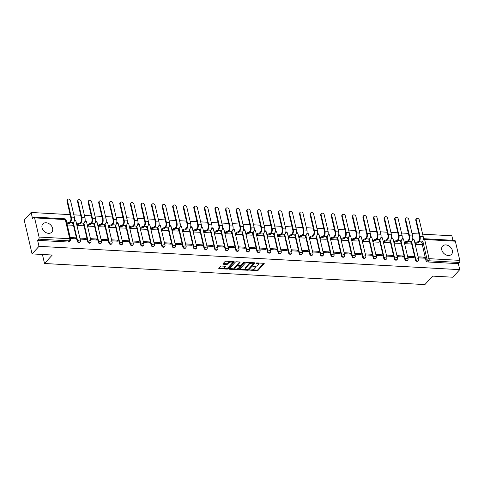 <?xml version="1.0" encoding="UTF-8"?>
<svg xmlns="http://www.w3.org/2000/svg" width="484" height="484" viewBox="0 0 484 484"><rect width="100%" height="100%" fill="white"/><g stroke="black" fill="none" stroke-linecap="round" stroke-linejoin="round"><path stroke-width="0.73" d="M249.702 270.09L256.998 270.768A0.762 0.339 166.9 0 0 258.002 270.435L264.143 263.713A0.762 0.339 166.9 0 0 264.222 263.502A0.762 0.339 166.9 0 0 263.816 263.302L256.75 262.915L255.994 263.296L257.185 263.484A2.444 1.095 166.9 0 1 258.474 264.125A2.444 1.095 166.9 0 1 258.226 264.796L257.712 265.359A2.444 1.095 166.9 0 1 254.493 266.436L252.872 266.617L254.015 266.956A2.444 1.095 166.9 0 1 255.304 267.598A2.444 1.095 166.9 0 1 255.05 268.269L254.542 268.832A2.444 1.095 166.9 0 1 251.323 269.909L249.702 270.09M448.299 255.485A6.062 4.544 42.4 0 0 451.548 254.294A6.062 4.544 42.4 0 0 451.548 248.558A6.062 4.544 42.4 0 0 445.837 244.922A6.062 4.544 42.4 0 0 442.594 246.108A6.062 4.544 42.4 0 0 442.588 251.843A6.062 4.544 42.4 0 0 448.299 255.485M48.557 233.33A6.062 4.544 42.4 0 0 51.806 232.138A6.062 4.544 42.4 0 0 51.806 226.409A6.062 4.544 42.4 0 0 46.101 222.767A6.062 4.544 42.4 0 0 42.852 223.959A6.062 4.544 42.4 0 0 42.846 229.688A6.062 4.544 42.4 0 0 48.557 233.33M221.593 266.043A0.762 0.339 166.9 0 0 220.589 266.382L218.865 268.263A0.762 0.339 166.9 0 0 218.786 268.475A0.762 0.339 166.9 0 0 219.185 268.674L227.032 269.11A0.762 0.339 166.9 0 0 228.043 268.771L234.183 262.056A0.762 0.339 166.9 0 0 234.256 261.844A0.762 0.339 166.9 0 0 233.857 261.644L226.01 261.209A0.762 0.339 166.9 0 0 225.006 261.548L222.924 263.822A0.762 0.339 166.9 0 0 222.846 264.034A0.762 0.339 166.9 0 0 223.245 264.234L226.603 264.421A0.762 0.339 166.9 0 0 227.613 264.082L228.642 262.951A2.039 0.914 166.9 0 1 230.789 262.068A2.039 0.914 166.9 0 1 232.411 262.588A2.039 0.914 166.9 0 1 232.199 263.151L228.158 267.573A2.039 0.914 166.9 0 1 226.01 268.463A2.039 0.914 166.9 0 1 224.388 267.936A2.039 0.914 166.9 0 1 224.6 267.374L225.272 266.642A0.762 0.339 166.9 0 0 225.35 266.43A0.762 0.339 166.9 0 0 224.951 266.23L221.593 266.043M459.739 269.655L452.824 277.223L432.635 276.104L424.885 284.586L44.522 263.502L52.272 255.026L32.077 253.906L38.992 246.338L459.739 269.655L458.342 263.659L459.419 262.479L428.727 260.779A1.555 1.168 -137.6 0 1 427.057 259.351L422.798 241.044M239.544 269.413A0.762 0.339 166.9 0 0 239.465 269.618A0.762 0.339 166.9 0 0 239.87 269.824L247.717 270.253A0.762 0.339 166.9 0 0 248.722 269.921L254.862 263.199A0.762 0.339 166.9 0 0 254.941 262.987A0.762 0.339 166.9 0 0 254.542 262.788L246.689 262.352A0.762 0.339 166.9 0 0 245.684 262.691L239.544 269.413M237.378 269.685L229.531 269.249A0.762 0.339 166.9 0 1 229.126 269.05A0.762 0.339 166.9 0 1 229.204 268.838L235.345 262.116A0.762 0.339 166.9 0 1 236.349 261.784L239.707 261.965A0.762 0.339 166.9 0 1 240.112 262.171A0.762 0.339 166.9 0 1 240.034 262.376L237.541 265.105A0.762 0.339 166.9 0 0 237.463 265.311A0.762 0.339 166.9 0 0 237.868 265.516L240.094 265.637A0.762 0.339 166.9 0 0 241.099 265.299L243.694 262.461L244.626 262.516L238.382 269.346A0.762 0.339 166.9 0 1 237.378 269.685L237.221 269.007L236.67 268.977M32.077 253.906L24.2 220.045L31.115 212.476L70.15 214.642M452.909 240.306L451.856 235.793L422.629 234.171M418.938 233.972L412.059 233.591M408.369 233.385L401.49 233.004M397.8 232.798L390.921 232.417M387.23 232.211L380.351 231.83M376.661 231.624L369.782 231.243M366.092 231.043L359.213 230.662M355.522 230.457L348.643 230.075M344.953 229.87L338.074 229.489M334.384 229.283L327.505 228.902M323.814 228.696L316.935 228.315M313.245 228.115L306.366 227.728M302.675 227.528L295.797 227.147M292.106 226.942L285.227 226.56M281.537 226.355L274.658 225.974M270.967 225.768L264.089 225.387M260.398 225.181L253.519 224.8M249.829 224.6L242.95 224.219M239.259 224.013L232.381 223.632M228.69 223.427L221.811 223.045M218.121 222.84L211.242 222.458M207.551 222.253L200.672 221.872M196.982 221.672L190.103 221.291M186.413 221.085L179.534 220.704M175.843 220.498L168.964 220.117M165.274 219.911L158.395 219.53M154.705 219.325L147.826 218.943M144.135 218.738L137.256 218.357M133.566 218.157L126.687 217.776M122.996 217.57L116.118 217.189M112.427 216.983L105.548 216.602M101.858 216.396L94.979 216.015M91.288 215.81L84.41 215.428M80.719 215.229L73.84 214.848M38.992 246.338L37.601 240.342L38.678 239.163A1.555 0.762 -86.8 0 0 39.059 237.051L34.594 217.885A1.555 0.762 -86.8 0 0 33.989 217.092A1.555 0.762 -86.8 0 0 33.584 217.292L32.507 218.472L31.115 212.476M458.342 263.659L427.65 261.959A1.555 1.168 -137.6 0 1 425.981 260.531L422.084 243.779M455.341 241.201L424.649 239.501A1.555 0.762 -86.8 0 0 424.038 238.709L454.73 240.409A1.555 0.762 93.2 0 1 455.341 241.201L459.8 260.368A1.555 0.762 93.2 0 1 459.419 262.479M415.187 243.289L415.314 244.299L421.389 244.535M424.329 257.161L418.23 256.822L418.466 257.839L424.565 258.178L424.329 257.161L423.458 258.117M413.759 256.574L407.661 256.242L407.897 257.252L413.995 257.591L413.759 256.574L412.888 257.53M404.618 242.702L404.745 243.712L410.819 243.948M403.19 255.994L397.092 255.655L397.328 256.671L403.426 257.004L403.19 255.994L402.319 256.943M394.049 242.115L394.176 243.125L400.25 243.367M392.621 255.407L386.522 255.068L386.758 256.084L392.857 256.423L392.621 255.407L391.75 256.357M383.479 241.528L383.606 242.538L389.68 242.78M382.051 254.82L375.953 254.481L376.189 255.498L382.287 255.836L382.051 254.82L381.18 255.776M372.91 240.941L373.037 241.952L379.111 242.194M371.482 254.233L365.384 253.894L365.62 254.911L371.718 255.249L371.482 254.233L370.611 255.189M362.341 240.36L362.468 241.371L368.542 241.607M360.913 253.646L354.814 253.307L355.05 254.324L361.149 254.663L360.913 253.646L360.042 254.602M351.771 239.774L351.898 240.784L357.972 241.02M350.343 253.059L344.245 252.727L344.481 253.743L350.579 254.076L350.343 253.059L349.472 254.015M341.202 239.187L341.329 240.197L347.403 240.433M339.774 252.479L333.676 252.14L333.912 253.156L340.01 253.495L339.774 252.479L338.903 253.428M330.632 238.6L330.76 239.61L336.834 239.852M329.205 251.892L323.106 251.553L323.342 252.569L329.441 252.908L329.205 251.892L328.334 252.848M320.063 238.013L320.19 239.023L326.264 239.265M318.635 251.305L312.537 250.966L312.773 251.982L318.871 252.321L318.635 251.305L317.764 252.261M309.494 237.432L309.621 238.437L315.695 238.679M308.066 250.718L301.968 250.379L302.204 251.396L308.302 251.734L308.066 250.718L307.195 251.674M298.924 236.845L299.051 237.856L305.126 238.092M297.497 250.131L291.398 249.798L291.634 250.809L297.733 251.148L297.497 250.131L296.625 251.087M288.355 236.259L288.482 237.269L294.556 237.505M286.927 249.55L280.829 249.212L281.065 250.228L287.163 250.561L286.927 249.55L286.056 250.5M277.786 235.672L277.913 236.682L283.987 236.924M276.358 248.964L270.26 248.625L270.495 249.641L276.594 249.98L276.358 248.964L275.487 249.913M267.216 235.085L267.343 236.095L273.418 236.337M265.789 248.377L259.69 248.038L259.926 249.054L266.025 249.393L265.789 248.377L264.917 249.333M256.647 234.498L256.774 235.508L262.848 235.75M255.219 247.79L249.121 247.451L249.357 248.467L255.455 248.806L255.219 247.79L254.348 248.746M246.078 233.917L246.205 234.928L252.279 235.163M244.65 247.203L238.552 246.864L238.787 247.881L244.886 248.219L244.65 247.203L243.779 248.159M235.508 233.33L235.635 234.341L241.71 234.577M234.081 246.616L227.982 246.283L228.218 247.3L234.316 247.633L234.081 246.616L233.209 247.572M224.939 232.743L225.066 233.754L231.14 233.99M223.511 246.035L217.413 245.697L217.649 246.713L223.747 247.052L223.511 246.035L222.64 246.985M214.37 232.157L214.497 233.167L220.571 233.409M212.942 245.448L206.843 245.11L207.079 246.126L213.178 246.465L212.942 245.448L212.071 246.404M203.8 231.57L203.927 232.58L210.002 232.822M202.373 244.862L196.274 244.523L196.51 245.539L202.608 245.878L202.373 244.862L201.501 245.818M193.231 230.989L193.358 231.993L199.432 232.235M191.803 244.275L185.705 243.936L185.941 244.952L192.039 245.291L191.803 244.275L190.932 245.231M182.662 230.402L182.789 231.412L188.863 231.648M181.234 243.688L175.135 243.355L175.371 244.366L181.47 244.704L181.234 243.688L180.363 244.644M172.092 229.815L172.219 230.826L178.293 231.062M170.664 243.107L164.566 242.768L164.802 243.785L170.9 244.118L170.664 243.107L169.793 244.057M161.523 229.228L161.65 230.239L167.724 230.481M160.095 242.52L153.997 242.181L154.233 243.198L160.331 243.537L160.095 242.52L159.218 243.47M150.954 228.642L151.081 229.652L157.155 229.894M149.526 241.933L143.427 241.595L143.663 242.611L149.762 242.95L149.526 241.933L148.648 242.889M140.384 228.055L140.511 229.065L146.585 229.307M138.956 241.347L132.858 241.008L133.094 242.024L139.192 242.363L138.956 241.347L138.079 242.302M129.815 227.474L129.942 228.484L136.016 228.72M128.387 240.76L122.289 240.421L122.525 241.437L128.623 241.776L128.387 240.76L127.51 241.716M119.245 226.887L119.373 227.897L125.447 228.133M117.818 240.173L111.719 239.84L111.955 240.857L118.054 241.189L117.818 240.173L116.94 241.129M108.676 226.3L108.803 227.311L114.877 227.547M107.248 239.592L101.15 239.253L101.386 240.27L107.484 240.608L107.248 239.592L106.371 240.542M98.107 225.713L98.234 226.724L104.308 226.966M96.679 239.005L90.581 238.666L90.817 239.683L96.915 240.022L96.679 239.005L95.802 239.961M87.537 225.127L87.665 226.137L93.739 226.379M86.11 238.418L80.011 238.08L80.247 239.096L86.346 239.435L86.11 238.418L85.232 239.374M76.968 224.546L77.095 225.55L83.169 225.792M70.428 238.552L75.776 238.848L75.54 237.832L74.663 238.787M67.276 225.012L72.6 225.205M77.192 241.201L77.573 240.784A1.555 1.168 -137.6 0 0 78.668 242.067A1.555 1.168 -137.6 0 0 80.078 241.903L79.691 242.327A1.555 1.168 42.4 0 1 78.287 242.484A1.555 1.168 42.4 0 1 77.192 241.201L73.29 224.449M87.761 241.788L88.142 241.365A1.555 1.168 -137.6 0 0 89.237 242.653A1.555 1.168 -137.6 0 0 90.647 242.49L90.266 242.907A1.555 1.168 42.4 0 1 88.856 243.071A1.555 1.168 42.4 0 1 87.761 241.788L83.859 225.036M98.331 242.369L98.712 241.952A1.555 1.168 -137.6 0 0 99.807 243.24A1.555 1.168 -137.6 0 0 101.217 243.077L100.835 243.494A1.555 1.168 42.4 0 1 99.426 243.658A1.555 1.168 42.4 0 1 98.331 242.369L94.428 225.617A1.555 0.696 166.9 0 0 94.598 225.181A1.555 0.696 166.9 0 0 93.781 224.776L94.586 223.777A3.926 1.918 -86.8 0 0 95.542 218.435L91.688 201.882A1.791 1.337 42.4 0 0 90.423 200.406A1.791 1.337 42.4 0 0 88.808 200.588A1.791 1.337 42.4 0 0 88.572 201.707L88.118 202.203A1.791 1.337 -137.6 0 1 88.36 201.084L88.808 200.588M108.9 242.956L109.281 242.538A1.555 1.168 -137.6 0 0 110.376 243.821A1.555 1.168 -137.6 0 0 111.786 243.664L111.405 244.081A1.555 1.168 42.4 0 1 109.995 244.245A1.555 1.168 42.4 0 1 108.9 242.956L104.998 226.203M119.469 243.543L119.85 243.125A1.555 1.168 -137.6 0 0 120.946 244.408A1.555 1.168 -137.6 0 0 122.355 244.251L121.974 244.668A1.555 1.168 42.4 0 1 120.564 244.825A1.555 1.168 42.4 0 1 119.469 243.543L115.567 226.79M130.039 244.13L130.42 243.712A1.555 1.168 -137.6 0 0 131.515 244.995A1.555 1.168 -137.6 0 0 132.925 244.831L132.543 245.255A1.555 1.168 42.4 0 1 131.134 245.412A1.555 1.168 42.4 0 1 130.039 244.13L126.136 227.377M140.608 244.716L140.989 244.293A1.555 1.168 -137.6 0 0 142.084 245.582A1.555 1.168 -137.6 0 0 143.494 245.418L143.113 245.836A1.555 1.168 42.4 0 1 141.703 245.999A1.555 1.168 42.4 0 1 140.608 244.716L136.706 227.964M151.177 245.297L151.559 244.88A1.555 1.168 -137.6 0 0 152.654 246.168A1.555 1.168 -137.6 0 0 154.063 246.005L153.682 246.423A1.555 1.168 42.4 0 1 152.272 246.586A1.555 1.168 42.4 0 1 151.177 245.297L147.275 228.551A1.555 0.696 166.9 0 0 147.451 228.109A1.555 0.696 166.9 0 0 146.628 227.704L147.432 226.706A3.926 1.918 -86.8 0 0 148.388 221.369L144.535 204.811A1.791 1.337 42.4 0 0 143.276 203.334A1.791 1.337 42.4 0 0 141.655 203.516A1.791 1.337 42.4 0 0 141.419 204.635L140.965 205.131A1.791 1.337 -137.6 0 1 141.207 204.012L141.655 203.516M161.747 245.884L162.128 245.467A1.555 1.168 -137.6 0 0 163.223 246.749A1.555 1.168 -137.6 0 0 164.633 246.592L164.251 247.009A1.555 1.168 42.4 0 1 162.842 247.173A1.555 1.168 42.4 0 1 161.747 245.884L157.844 229.132M172.316 246.471L172.697 246.053A1.555 1.168 -137.6 0 0 173.798 247.336A1.555 1.168 -137.6 0 0 175.202 247.179L174.821 247.596A1.555 1.168 42.4 0 1 173.411 247.754A1.555 1.168 42.4 0 1 172.316 246.471L168.414 229.718M182.885 247.058L183.267 246.64A1.555 1.168 -137.6 0 0 184.368 247.923A1.555 1.168 -137.6 0 0 185.771 247.766L185.39 248.183A1.555 1.168 42.4 0 1 183.981 248.34A1.555 1.168 42.4 0 1 182.885 247.058L178.989 230.305A1.555 0.696 166.9 0 0 179.159 229.87A1.555 0.696 166.9 0 0 178.336 229.458L179.141 228.466A3.926 1.918 -86.8 0 0 180.096 223.124L176.243 206.565A1.791 1.337 42.4 0 0 174.984 205.089A1.791 1.337 42.4 0 0 173.363 205.276A1.791 1.337 42.4 0 0 173.127 206.396L172.673 206.886A1.791 1.337 -137.6 0 1 172.915 205.767L173.363 205.276M193.455 247.645L193.836 247.227A1.555 1.168 -137.6 0 0 194.937 248.51A1.555 1.168 -137.6 0 0 196.341 248.346L195.959 248.77A1.555 1.168 42.4 0 1 194.55 248.927A1.555 1.168 42.4 0 1 193.455 247.645L189.559 230.892M204.024 248.232L204.405 247.808A1.555 1.168 -137.6 0 0 205.506 249.097A1.555 1.168 -137.6 0 0 206.91 248.933L206.529 249.351A1.555 1.168 42.4 0 1 205.119 249.514A1.555 1.168 42.4 0 1 204.024 248.232L200.128 231.479A1.555 0.696 166.9 0 0 200.297 231.037A1.555 0.696 166.9 0 0 199.475 230.632L200.279 229.634A3.926 1.918 -86.8 0 0 201.235 224.298L197.381 207.739A1.791 1.337 42.4 0 0 196.123 206.263A1.791 1.337 42.4 0 0 194.501 206.444A1.791 1.337 42.4 0 0 194.266 207.563L193.812 208.059A1.791 1.337 -137.6 0 1 194.054 206.94L194.501 206.444M214.593 248.812L214.975 248.395A1.555 1.168 -137.6 0 0 216.076 249.683A1.555 1.168 -137.6 0 0 217.479 249.52L217.098 249.938A1.555 1.168 42.4 0 1 215.689 250.101A1.555 1.168 42.4 0 1 214.593 248.812L210.697 232.06A1.555 0.696 166.9 0 0 210.867 231.624A1.555 0.696 166.9 0 0 210.044 231.213L210.849 230.221A3.926 1.918 -86.8 0 0 211.804 224.878L207.951 208.326A1.791 1.337 42.4 0 0 206.692 206.849A1.791 1.337 42.4 0 0 205.071 207.031A1.791 1.337 42.4 0 0 204.835 208.15L204.381 208.646A1.791 1.337 -137.6 0 1 204.623 207.527L205.071 207.031M225.163 249.399L225.544 248.982A1.555 1.168 -137.6 0 0 226.645 250.264A1.555 1.168 -137.6 0 0 228.049 250.107L227.668 250.524A1.555 1.168 42.4 0 1 226.258 250.688A1.555 1.168 42.4 0 1 225.163 249.399L221.267 232.647M235.732 249.986L236.113 249.569A1.555 1.168 -137.6 0 0 237.214 250.851A1.555 1.168 -137.6 0 0 238.618 250.694L238.237 251.111A1.555 1.168 42.4 0 1 236.827 251.269A1.555 1.168 42.4 0 1 235.732 249.986L231.836 233.234A1.555 0.696 166.9 0 0 232.005 232.798A1.555 0.696 166.9 0 0 231.183 232.387L231.987 231.394A3.926 1.918 -86.8 0 0 232.943 226.052L229.089 209.493A1.791 1.337 42.4 0 0 227.831 208.017A1.791 1.337 42.4 0 0 226.209 208.205A1.791 1.337 42.4 0 0 225.974 209.324L225.52 209.82A1.791 1.337 -137.6 0 1 225.762 208.695L226.209 208.205M246.302 250.573L246.683 250.155A1.555 1.168 -137.6 0 0 247.784 251.438A1.555 1.168 -137.6 0 0 249.187 251.275L248.806 251.698A1.555 1.168 42.4 0 1 247.397 251.855A1.555 1.168 42.4 0 1 246.302 250.573L242.405 233.82M256.871 251.16L257.252 250.736A1.555 1.168 -137.6 0 0 258.353 252.025A1.555 1.168 -137.6 0 0 259.757 251.862L259.376 252.279A1.555 1.168 42.4 0 1 257.966 252.442A1.555 1.168 42.4 0 1 256.871 251.16L252.975 234.407A1.555 0.696 166.9 0 0 253.144 233.966A1.555 0.696 166.9 0 0 252.321 233.56L253.126 232.562A3.926 1.918 -86.8 0 0 254.082 227.226L250.228 210.667A1.791 1.337 42.4 0 0 248.97 209.191A1.791 1.337 42.4 0 0 247.354 209.372A1.791 1.337 42.4 0 0 247.112 210.492L246.665 210.988A1.791 1.337 -137.6 0 1 246.9 209.868L247.354 209.372M267.44 251.74L267.821 251.323A1.555 1.168 -137.6 0 0 268.923 252.612A1.555 1.168 -137.6 0 0 270.326 252.448L269.945 252.866A1.555 1.168 42.4 0 1 268.535 253.029A1.555 1.168 42.4 0 1 267.44 251.74L263.544 234.994A1.555 0.696 166.9 0 0 263.713 234.552A1.555 0.696 166.9 0 0 262.891 234.147L263.695 233.149A3.926 1.918 -86.8 0 0 264.651 227.813L260.797 211.254A1.791 1.337 42.4 0 0 259.539 209.778A1.791 1.337 42.4 0 0 257.924 209.959A1.791 1.337 42.4 0 0 257.682 211.078L257.234 211.575A1.791 1.337 -137.6 0 1 257.47 210.455L257.924 209.959M278.01 252.327L278.391 251.91A1.555 1.168 -137.6 0 0 279.492 253.192A1.555 1.168 -137.6 0 0 280.895 253.035L280.514 253.453A1.555 1.168 42.4 0 1 279.105 253.616A1.555 1.168 42.4 0 1 278.01 252.327L274.113 235.575M288.579 252.914L288.96 252.497A1.555 1.168 -137.6 0 0 290.061 253.779A1.555 1.168 -137.6 0 0 291.465 253.622L291.084 254.039A1.555 1.168 42.4 0 1 289.674 254.197A1.555 1.168 42.4 0 1 288.579 252.914L284.683 236.162A1.555 0.696 166.9 0 0 284.852 235.726A1.555 0.696 166.9 0 0 284.029 235.315L284.834 234.323A3.926 1.918 -86.8 0 0 285.79 228.98L281.936 212.422A1.791 1.337 42.4 0 0 280.678 210.945A1.791 1.337 42.4 0 0 279.062 211.133A1.791 1.337 42.4 0 0 278.82 212.252L278.373 212.748A1.791 1.337 -137.6 0 1 278.609 211.629L279.062 211.133M299.148 253.501L299.529 253.084A1.555 1.168 -137.6 0 0 300.631 254.366A1.555 1.168 -137.6 0 0 302.034 254.209L301.653 254.626A1.555 1.168 42.4 0 1 300.243 254.784A1.555 1.168 42.4 0 1 299.148 253.501L295.252 236.749M309.718 254.088L310.099 253.67A1.555 1.168 -137.6 0 0 311.2 254.953A1.555 1.168 -137.6 0 0 312.603 254.79L312.222 255.213A1.555 1.168 42.4 0 1 310.813 255.37A1.555 1.168 42.4 0 1 309.718 254.088L305.821 237.335M320.287 254.675L320.668 254.251A1.555 1.168 -137.6 0 0 321.769 255.54A1.555 1.168 -137.6 0 0 323.173 255.377L322.792 255.794A1.555 1.168 42.4 0 1 321.382 255.957A1.555 1.168 42.4 0 1 320.287 254.675L316.391 237.922A1.555 0.696 166.9 0 0 316.56 237.481A1.555 0.696 166.9 0 0 315.737 237.075L316.542 236.077A3.926 1.918 -86.8 0 0 317.498 230.741L313.644 214.182A1.791 1.337 42.4 0 0 312.386 212.706A1.791 1.337 42.4 0 0 310.77 212.887A1.791 1.337 42.4 0 0 310.528 214.007L310.081 214.503A1.791 1.337 -137.6 0 1 310.317 213.383L310.77 212.887M330.856 255.256L331.238 254.838A1.555 1.168 -137.6 0 0 332.339 256.127A1.555 1.168 -137.6 0 0 333.742 255.963L333.361 256.381A1.555 1.168 42.4 0 1 331.951 256.544A1.555 1.168 42.4 0 1 330.856 255.256L326.96 238.503A1.555 0.696 166.9 0 0 327.13 238.067A1.555 0.696 166.9 0 0 326.307 237.656L327.111 236.664A3.926 1.918 -86.8 0 0 328.067 231.322L324.213 214.769A1.791 1.337 42.4 0 0 322.955 213.293A1.791 1.337 42.4 0 0 321.34 213.474A1.791 1.337 42.4 0 0 321.098 214.593L320.65 215.09A1.791 1.337 -137.6 0 1 320.886 213.97L321.34 213.474M341.426 255.842L341.807 255.425A1.555 1.168 -137.6 0 0 342.908 256.708A1.555 1.168 -137.6 0 0 344.312 256.55L343.93 256.968A1.555 1.168 42.4 0 1 342.521 257.131A1.555 1.168 42.4 0 1 341.426 255.842L337.529 239.09M351.995 256.429L352.376 256.012A1.555 1.168 -137.6 0 0 353.477 257.294A1.555 1.168 -137.6 0 0 354.881 257.137L354.5 257.555A1.555 1.168 42.4 0 1 353.09 257.712A1.555 1.168 42.4 0 1 351.995 256.429L348.099 239.677M362.564 257.016L362.946 256.599A1.555 1.168 -137.6 0 0 364.047 257.881A1.555 1.168 -137.6 0 0 365.45 257.718L365.069 258.141A1.555 1.168 42.4 0 1 363.659 258.299A1.555 1.168 42.4 0 1 362.564 257.016L358.668 240.264M373.134 257.603L373.515 257.179A1.555 1.168 -137.6 0 0 374.616 258.468A1.555 1.168 -137.6 0 0 376.02 258.305L375.638 258.722A1.555 1.168 42.4 0 1 374.235 258.886A1.555 1.168 42.4 0 1 373.134 257.603L369.238 240.851A1.555 0.696 166.9 0 0 369.407 240.409A1.555 0.696 166.9 0 0 368.584 240.003L369.389 239.005A3.926 1.918 -86.8 0 0 370.345 233.669L366.491 217.11A1.791 1.337 42.4 0 0 365.232 215.634A1.791 1.337 42.4 0 0 363.617 215.816A1.791 1.337 42.4 0 0 363.375 216.935L362.927 217.431A1.791 1.337 -137.6 0 1 363.163 216.312L363.617 215.816M383.703 258.184L384.084 257.766A1.555 1.168 -137.6 0 0 385.185 259.055A1.555 1.168 -137.6 0 0 386.589 258.892L386.208 259.309A1.555 1.168 42.4 0 1 384.804 259.472A1.555 1.168 42.4 0 1 383.703 258.184L379.807 241.437A1.555 0.696 166.9 0 0 379.976 240.996A1.555 0.696 166.9 0 0 379.154 240.59L379.958 239.592A3.926 1.918 -86.8 0 0 380.914 234.256L377.06 217.697A1.791 1.337 42.4 0 0 375.802 216.221A1.791 1.337 42.4 0 0 374.186 216.402A1.791 1.337 42.4 0 0 373.944 217.522L373.497 218.018A1.791 1.337 -137.6 0 1 373.733 216.899L374.186 216.402M394.272 258.771L394.654 258.353A1.555 1.168 -137.6 0 0 395.755 259.636A1.555 1.168 -137.6 0 0 397.158 259.478L396.777 259.896A1.555 1.168 42.4 0 1 395.374 260.059A1.555 1.168 42.4 0 1 394.272 258.771L390.376 242.018M404.842 259.357L405.223 258.94A1.555 1.168 -137.6 0 0 406.324 260.223A1.555 1.168 -137.6 0 0 407.728 260.065L407.346 260.483A1.555 1.168 42.4 0 1 405.943 260.64A1.555 1.168 42.4 0 1 404.842 259.357L400.946 242.605M415.411 259.944L415.792 259.527A1.555 1.168 -137.6 0 0 416.893 260.809A1.555 1.168 -137.6 0 0 418.297 260.652L417.916 261.07A1.555 1.168 42.4 0 1 416.512 261.227A1.555 1.168 42.4 0 1 415.411 259.944L411.515 243.192A1.555 0.696 166.9 0 0 411.684 242.75A1.555 0.696 166.9 0 0 410.862 242.345L411.666 241.353A3.926 1.918 -86.8 0 0 412.622 236.011L408.768 219.452A1.791 1.337 42.4 0 0 407.51 217.975A1.791 1.337 42.4 0 0 405.894 218.163A1.791 1.337 42.4 0 0 405.652 219.282L405.205 219.772A1.791 1.337 -137.6 0 1 405.441 218.653L405.894 218.163M44.522 263.502L42.423 254.475M37.601 240.342L68.292 242.042A1.555 1.168 42.4 0 0 69.121 241.74L70.204 240.56A1.555 1.168 -137.6 0 1 69.369 240.863L38.678 239.163M75.54 237.832L70.192 237.535M255.304 267.598L255.147 266.92A2.444 1.095 166.9 0 0 254.651 266.442M258.474 264.125L258.317 263.447A2.444 1.095 166.9 0 0 257.833 262.969M252.333 269.842L256.835 270.09A0.762 0.339 166.9 0 0 257.845 269.757L263.744 263.302M248.129 269.497A0.762 0.339 166.9 0 0 248.564 269.243L254.463 262.788M239.786 269.146L245.697 269.473M247.463 269.691L248.165 269.455L253.555 263.556L252.364 263.217A2.444 1.095 166.9 0 0 249.145 264.294L245.461 268.33A2.444 1.095 166.9 0 0 245.213 269.001A2.444 1.095 166.9 0 0 246.501 269.636L247.463 269.691M253.398 262.885L253.61 263.411M251.196 262.606A2.444 1.095 166.9 0 0 248.988 263.617L249.145 264.294M245.213 269.001L245.055 268.324A2.444 1.095 166.9 0 1 245.303 267.652L248.988 263.617M235.157 268.892L229.446 268.578M239.634 261.965L237.384 264.427A0.762 0.339 166.9 0 0 237.305 264.633L237.463 265.311M244.081 262.261L238.225 268.668L238.382 269.346M234.958 267.93A2.039 0.914 166.9 0 0 234.752 268.493A2.039 0.914 166.9 0 0 236.373 269.013A2.039 0.914 166.9 0 0 238.515 268.13L239.943 266.569A0.762 0.339 166.9 0 0 240.022 266.357A0.762 0.339 166.9 0 0 239.616 266.158L237.39 266.037A0.762 0.339 166.9 0 0 236.386 266.369L234.958 267.93L234.8 267.253A2.039 0.914 166.9 0 0 234.595 267.815L234.752 268.493M234.8 267.253L236.228 265.698A0.762 0.339 166.9 0 1 237.233 265.359L237.493 265.371M237.221 269.007A0.762 0.339 166.9 0 0 238.225 268.668M224.388 267.936L224.231 267.259A2.039 0.914 166.9 0 1 224.443 266.702L224.878 266.224M232.411 262.588L232.253 261.911A2.039 0.914 166.9 0 0 231.897 261.535M230.251 261.445A2.039 0.914 166.9 0 0 228.484 262.274L228.642 262.951M223.16 263.562L226.445 263.744A0.762 0.339 166.9 0 0 227.456 263.405L228.484 262.274M226.397 268.408L226.875 268.432A0.762 0.339 166.9 0 0 227.885 268.094L233.784 261.638M219.107 268.003L224.745 268.311M421.304 244.632L422.09 243.767A1.555 0.696 166.9 0 0 422.254 243.337A1.555 0.696 166.9 0 0 421.431 242.932L422.236 241.933A3.926 1.918 -86.8 0 0 423.191 236.597L419.338 220.038A1.791 1.337 42.4 0 0 418.079 218.562A1.791 1.337 42.4 0 0 416.464 218.744A1.791 1.337 42.4 0 0 416.222 219.869L415.774 220.359A1.791 1.337 -137.6 0 1 416.01 219.24L416.464 218.744M415.103 243.379L415.859 242.551A1.555 0.696 -13.1 0 1 417.91 241.867L418.212 242.75L419.12 241.764A3.926 1.918 -86.8 0 0 420.076 236.422L416.222 219.869M418.212 242.75L418.115 242.744A1.555 0.696 166.9 0 0 416.065 243.434L415.308 244.263M415.774 220.359L419.628 236.918A2.916 1.422 93.2 0 1 418.914 240.881L418.007 241.873M421.927 242.272A1.555 0.696 -13.1 0 1 422.048 242.46L422.254 243.337M410.734 244.045L411.521 243.18M404.533 242.793L405.289 241.964A1.555 0.696 -13.1 0 1 407.34 241.28L407.643 242.169L408.55 241.177A3.926 1.918 -86.8 0 0 409.506 235.835L405.652 219.282M407.643 242.169L407.546 242.163A1.555 0.696 166.9 0 0 405.495 242.847L404.739 243.676M405.205 219.772L409.059 236.331A2.916 1.422 93.2 0 1 408.345 240.3L407.437 241.286M411.358 241.685A1.555 0.696 -13.1 0 1 411.479 241.873L411.684 242.75M400.165 243.458L400.952 242.593A1.555 0.696 166.9 0 0 401.115 242.169A1.555 0.696 166.9 0 0 400.292 241.758L401.097 240.766A3.926 1.918 -86.8 0 0 402.053 235.424L398.199 218.865A1.791 1.337 42.4 0 0 396.94 217.389A1.791 1.337 42.4 0 0 395.325 217.576A1.791 1.337 42.4 0 0 395.083 218.695L394.635 219.191A1.791 1.337 -137.6 0 1 394.871 218.072L395.325 217.576M393.964 242.206L394.72 241.383A1.555 0.696 -13.1 0 1 396.771 240.693L397.074 241.583L397.981 240.59A3.926 1.918 -86.8 0 0 398.937 235.254L395.083 218.695M397.074 241.583L396.977 241.577A1.555 0.696 166.9 0 0 394.926 242.26L394.17 243.089M394.635 219.191L398.483 235.744A2.916 1.422 93.2 0 1 397.775 239.713L396.868 240.699M400.788 241.099A1.555 0.696 -13.1 0 1 400.909 241.286L401.115 242.169M389.596 242.871L390.382 242.012A1.555 0.696 166.9 0 0 390.546 241.583A1.555 0.696 166.9 0 0 389.723 241.171L390.527 240.179A3.926 1.918 -86.8 0 0 391.483 234.837L387.63 218.284A1.791 1.337 42.4 0 0 386.371 216.802A1.791 1.337 42.4 0 0 384.756 216.989A1.791 1.337 42.4 0 0 384.514 218.109L384.066 218.605A1.791 1.337 -137.6 0 1 384.302 217.485L384.756 216.989M383.395 241.625L384.151 240.796A1.555 0.696 -13.1 0 1 386.202 240.106L386.504 240.996L387.412 240.003A3.926 1.918 -86.8 0 0 388.368 234.667L384.514 218.109M386.504 240.996L386.407 240.99A1.555 0.696 166.9 0 0 384.356 241.673L383.6 242.502M384.066 218.605L387.914 235.157A2.916 1.422 93.2 0 1 387.206 239.126L386.299 240.112M390.219 240.512A1.555 0.696 -13.1 0 1 390.34 240.699L390.546 241.583M379.026 242.284L379.813 241.425M372.825 241.038L373.581 240.209A1.555 0.696 -13.1 0 1 375.632 239.526L375.935 240.409L376.842 239.423A3.926 1.918 -86.8 0 0 377.798 234.081L373.944 217.522M375.935 240.409L375.838 240.403A1.555 0.696 166.9 0 0 373.787 241.086L373.031 241.915M373.497 218.018L377.345 234.577A2.916 1.422 93.2 0 1 376.637 238.539L375.729 239.532M379.65 239.925A1.555 0.696 -13.1 0 1 379.771 240.118L379.976 240.996M368.457 241.697L369.244 240.838M362.256 240.451L363.012 239.622A1.555 0.696 -13.1 0 1 365.063 238.939L365.366 239.822L366.273 238.836A3.926 1.918 -86.8 0 0 367.229 233.494L363.375 216.935M365.366 239.822L365.263 239.816A1.555 0.696 166.9 0 0 363.218 240.506L362.462 241.328M362.927 217.431L366.775 233.99A2.916 1.422 93.2 0 1 366.067 237.953L365.16 238.945M369.08 239.344A1.555 0.696 -13.1 0 1 369.201 239.532L369.407 240.409M357.888 241.117L358.674 240.252A1.555 0.696 166.9 0 0 358.838 239.822A1.555 0.696 166.9 0 0 358.015 239.417L358.819 238.424A3.926 1.918 -86.8 0 0 359.775 233.082L355.921 216.523A1.791 1.337 42.4 0 0 354.663 215.047A1.791 1.337 42.4 0 0 353.048 215.235A1.791 1.337 42.4 0 0 352.806 216.354L352.358 216.844A1.791 1.337 -137.6 0 1 352.594 215.725L353.048 215.235M351.686 239.864L352.443 239.036A1.555 0.696 -13.1 0 1 354.494 238.352L354.796 239.235L355.704 238.249A3.926 1.918 -86.8 0 0 356.66 232.907L352.806 216.354M354.796 239.235L354.693 239.235A1.555 0.696 166.9 0 0 352.648 239.919L351.892 240.748M352.358 216.844L356.206 233.403A2.916 1.422 93.2 0 1 355.498 237.372L354.591 238.358M358.511 238.757A1.555 0.696 -13.1 0 1 358.632 238.945L358.838 239.822M347.318 240.53L348.105 239.665A1.555 0.696 166.9 0 0 348.268 239.241A1.555 0.696 166.9 0 0 347.445 238.83L348.25 237.838A3.926 1.918 -86.8 0 0 349.206 232.495L345.352 215.937A1.791 1.337 42.4 0 0 344.094 214.46A1.791 1.337 42.4 0 0 342.478 214.648A1.791 1.337 42.4 0 0 342.236 215.767L341.789 216.263A1.791 1.337 -137.6 0 1 342.025 215.138L342.478 214.648M341.117 239.278L341.873 238.455A1.555 0.696 -13.1 0 1 343.924 237.765L344.227 238.654L345.134 237.662A3.926 1.918 -86.8 0 0 346.09 232.326L342.236 215.767M344.227 238.654L344.124 238.648A1.555 0.696 166.9 0 0 342.079 239.332L341.323 240.161M341.789 216.263L345.636 232.816A2.916 1.422 93.2 0 1 344.929 236.785L344.021 237.771M347.942 238.17A1.555 0.696 -13.1 0 1 348.063 238.358L348.268 239.241M336.749 239.943L337.536 239.078A1.555 0.696 166.9 0 0 337.699 238.654A1.555 0.696 166.9 0 0 336.876 238.243L337.681 237.251A3.926 1.918 -86.8 0 0 338.637 231.909L334.783 215.356A1.791 1.337 42.4 0 0 333.524 213.874A1.791 1.337 42.4 0 0 331.909 214.061A1.791 1.337 42.4 0 0 331.667 215.18L331.219 215.676A1.791 1.337 -137.6 0 1 331.455 214.557L331.909 214.061M330.548 238.697L331.304 237.868A1.555 0.696 -13.1 0 1 333.355 237.178L333.657 238.067L334.565 237.075A3.926 1.918 -86.8 0 0 335.521 231.739L331.667 215.18M333.657 238.067L333.555 238.061A1.555 0.696 166.9 0 0 331.51 238.745L330.754 239.574M331.219 215.676L335.067 232.229A2.916 1.422 93.2 0 1 334.359 236.198L333.452 237.184M337.372 237.583A1.555 0.696 -13.1 0 1 337.493 237.771L337.699 238.654M326.18 239.356L326.966 238.497M319.978 238.11L320.735 237.281A1.555 0.696 -13.1 0 1 322.786 236.597L323.088 237.481L323.996 236.494A3.926 1.918 -86.8 0 0 324.952 231.152L321.098 214.593M323.088 237.481L322.985 237.475A1.555 0.696 166.9 0 0 320.94 238.158L320.184 238.987M320.65 215.09L324.498 231.648A2.916 1.422 93.2 0 1 323.79 235.611L322.882 236.597M326.803 236.997A1.555 0.696 -13.1 0 1 326.924 237.184L327.13 238.067M315.61 238.769L316.397 237.91M309.409 237.523L310.165 236.694A1.555 0.696 -13.1 0 1 312.216 236.011L312.519 236.894L313.426 235.908A3.926 1.918 -86.8 0 0 314.382 230.566L310.528 214.007M312.519 236.894L312.416 236.888A1.555 0.696 166.9 0 0 310.371 237.577L309.615 238.4M310.081 214.503L313.928 231.062A2.916 1.422 93.2 0 1 313.221 235.024L312.313 236.017M316.233 236.416A1.555 0.696 -13.1 0 1 316.354 236.603L316.56 237.481M305.041 238.188L305.827 237.323A1.555 0.696 166.9 0 0 305.991 236.894A1.555 0.696 166.9 0 0 305.168 236.488L305.973 235.49A3.926 1.918 -86.8 0 0 306.929 230.154L303.075 213.595A1.791 1.337 42.4 0 0 301.816 212.119A1.791 1.337 42.4 0 0 300.201 212.301A1.791 1.337 42.4 0 0 299.959 213.426L299.511 213.916A1.791 1.337 -137.6 0 1 299.747 212.797L300.201 212.301M298.84 236.936L299.596 236.107A1.555 0.696 -13.1 0 1 301.647 235.424L301.949 236.307L302.857 235.321A3.926 1.918 -86.8 0 0 303.813 229.979L299.959 213.426M301.949 236.307L301.847 236.301A1.555 0.696 166.9 0 0 299.802 236.991L299.045 237.819M299.511 213.916L303.359 230.475A2.916 1.422 93.2 0 1 302.651 234.438L301.744 235.43M305.664 235.829A1.555 0.696 -13.1 0 1 305.785 236.017L305.991 236.894M294.472 237.602L295.258 236.737A1.555 0.696 166.9 0 0 295.421 236.307A1.555 0.696 166.9 0 0 294.599 235.902L295.403 234.909A3.926 1.918 -86.8 0 0 296.359 229.567L292.505 213.008A1.791 1.337 42.4 0 0 291.247 211.532A1.791 1.337 42.4 0 0 289.632 211.72A1.791 1.337 42.4 0 0 289.39 212.839L288.942 213.329A1.791 1.337 -137.6 0 1 289.178 212.21L289.632 211.72M288.27 236.349L289.027 235.52A1.555 0.696 -13.1 0 1 291.078 234.837L291.38 235.726L292.288 234.734A3.926 1.918 -86.8 0 0 293.243 229.392L289.39 212.839M291.38 235.726L291.277 235.72A1.555 0.696 166.9 0 0 289.232 236.404L288.476 237.233M288.942 213.329L292.79 229.888A2.916 1.422 93.2 0 1 292.082 233.857L291.174 234.843M295.095 235.242A1.555 0.696 -13.1 0 1 295.216 235.43L295.421 236.307M283.902 237.015L284.689 236.15M277.701 235.762L278.457 234.94A1.555 0.696 -13.1 0 1 280.508 234.25L280.811 235.139L281.718 234.147A3.926 1.918 -86.8 0 0 282.674 228.811L278.82 212.252M280.811 235.139L280.708 235.133A1.555 0.696 166.9 0 0 278.663 235.817L277.907 236.646M278.373 212.748L282.22 229.301A2.916 1.422 93.2 0 1 281.513 233.27L280.605 234.256M284.525 234.655A1.555 0.696 -13.1 0 1 284.646 234.843L284.852 235.726M273.333 236.428L274.119 235.569A1.555 0.696 166.9 0 0 274.283 235.139A1.555 0.696 166.9 0 0 273.46 234.728L274.265 233.736A3.926 1.918 -86.8 0 0 275.221 228.394L271.367 211.841A1.791 1.337 42.4 0 0 270.108 210.358A1.791 1.337 42.4 0 0 268.493 210.546A1.791 1.337 42.4 0 0 268.251 211.665L267.803 212.161A1.791 1.337 -137.6 0 1 268.039 211.042L268.493 210.546M267.132 235.182L267.888 234.353A1.555 0.696 -13.1 0 1 269.939 233.663L270.241 234.552L271.149 233.56A3.926 1.918 -86.8 0 0 272.105 228.224L268.251 211.665M270.241 234.552L270.139 234.546A1.555 0.696 166.9 0 0 268.094 235.23L267.337 236.059M267.803 212.161L271.651 228.72A2.916 1.422 93.2 0 1 270.943 232.683L270.036 233.669M273.956 234.068A1.555 0.696 -13.1 0 1 274.077 234.256L274.283 235.139M262.764 235.841L263.55 234.982M256.562 234.595L257.319 233.766A1.555 0.696 -13.1 0 1 259.37 233.082L259.672 233.966L260.58 232.979A3.926 1.918 -86.8 0 0 261.535 227.637L257.682 211.078M259.672 233.966L259.569 233.96A1.555 0.696 166.9 0 0 257.524 234.643L256.768 235.472M257.234 211.575L261.082 228.133A2.916 1.422 93.2 0 1 260.374 232.096L259.466 233.088M263.387 233.482A1.555 0.696 -13.1 0 1 263.508 233.675L263.713 234.552M252.194 235.254L252.981 234.395M245.993 234.008L246.749 233.179A1.555 0.696 -13.1 0 1 248.8 232.495L249.103 233.379L250.01 232.393A3.926 1.918 -86.8 0 0 250.966 227.05L247.112 210.492M249.103 233.379L249 233.373A1.555 0.696 166.9 0 0 246.955 234.062L246.199 234.885M246.665 210.988L250.512 227.547A2.916 1.422 93.2 0 1 249.804 231.509L248.897 232.501M252.817 232.901A1.555 0.696 -13.1 0 1 252.938 233.088L253.144 233.966M241.625 234.673L242.411 233.808A1.555 0.696 166.9 0 0 242.575 233.379A1.555 0.696 166.9 0 0 241.752 232.973L242.557 231.981A3.926 1.918 -86.8 0 0 243.512 226.639L239.659 210.08A1.791 1.337 42.4 0 0 238.4 208.604A1.791 1.337 42.4 0 0 236.785 208.792A1.791 1.337 42.4 0 0 236.543 209.911L236.095 210.401A1.791 1.337 -137.6 0 1 236.331 209.282L236.785 208.792M235.424 233.421L236.18 232.592A1.555 0.696 -13.1 0 1 238.231 231.909L238.533 232.792L239.441 231.806A3.926 1.918 -86.8 0 0 240.397 226.464L236.543 209.911M238.533 232.792L238.43 232.792A1.555 0.696 166.9 0 0 236.386 233.476L235.629 234.304M236.095 210.401L239.943 226.96A2.916 1.422 93.2 0 1 239.235 230.928L238.328 231.915M242.248 232.314A1.555 0.696 -13.1 0 1 242.369 232.501L242.575 233.379M231.056 234.087L231.842 233.221M224.854 232.834L225.611 232.011A1.555 0.696 -13.1 0 1 227.661 231.322L227.964 232.211L228.865 231.219A3.926 1.918 -86.8 0 0 229.827 225.883L225.974 209.324M227.964 232.211L227.861 232.205A1.555 0.696 166.9 0 0 225.816 232.889L225.06 233.718M225.52 209.82L229.374 226.373A2.916 1.422 93.2 0 1 228.666 230.342L227.758 231.328M231.679 231.727A1.555 0.696 -13.1 0 1 231.8 231.915L232.005 232.798M220.486 233.5L221.273 232.635A1.555 0.696 166.9 0 0 221.436 232.211A1.555 0.696 166.9 0 0 220.613 231.8L221.418 230.808A3.926 1.918 -86.8 0 0 222.374 225.465L218.52 208.913A1.791 1.337 42.4 0 0 217.262 207.43A1.791 1.337 42.4 0 0 215.64 207.618A1.791 1.337 42.4 0 0 215.404 208.737L214.95 209.233A1.791 1.337 -137.6 0 1 215.192 208.114L215.64 207.618M214.285 232.253L215.041 231.425A1.555 0.696 -13.1 0 1 217.092 230.735L217.395 231.624L218.296 230.632A3.926 1.918 -86.8 0 0 219.258 225.296L215.404 208.737M217.395 231.624L217.292 231.618A1.555 0.696 166.9 0 0 215.247 232.302L214.491 233.131M214.95 209.233L218.804 225.786A2.916 1.422 93.2 0 1 218.096 229.755L217.189 230.741M221.109 231.14A1.555 0.696 -13.1 0 1 221.23 231.328L221.436 232.211M209.917 232.913L210.703 232.054M203.716 231.667L204.472 230.838A1.555 0.696 -13.1 0 1 206.517 230.154L206.825 231.037L207.727 230.051A3.926 1.918 -86.8 0 0 208.689 224.709L204.835 208.15M206.825 231.037L206.722 231.031A1.555 0.696 166.9 0 0 204.678 231.715L203.915 232.544M204.381 208.646L208.235 225.205A2.916 1.422 93.2 0 1 207.527 229.168L206.62 230.16M210.54 230.553A1.555 0.696 -13.1 0 1 210.661 230.741L210.867 231.624M199.347 232.326L200.134 231.467M193.146 231.08L193.903 230.251A1.555 0.696 -13.1 0 1 195.947 229.567L196.256 230.451L197.157 229.464A3.926 1.918 -86.8 0 0 198.119 224.122L194.266 207.563M196.256 230.451L196.153 230.444A1.555 0.696 166.9 0 0 194.108 231.134L193.346 231.957M193.812 208.059L197.666 224.618A2.916 1.422 93.2 0 1 196.958 228.581L196.05 229.573M199.971 229.973A1.555 0.696 -13.1 0 1 200.092 230.16L200.297 231.037M188.778 231.745L189.565 230.88A1.555 0.696 166.9 0 0 189.728 230.451A1.555 0.696 166.9 0 0 188.905 230.045L189.71 229.047A3.926 1.918 -86.8 0 0 190.666 223.711L186.812 207.152A1.791 1.337 42.4 0 0 185.553 205.676A1.791 1.337 42.4 0 0 183.932 205.857A1.791 1.337 42.4 0 0 183.696 206.983L183.242 207.473A1.791 1.337 -137.6 0 1 183.484 206.353L183.932 205.857M182.577 230.493L183.333 229.664A1.555 0.696 -13.1 0 1 185.378 228.98L185.687 229.864L186.588 228.878A3.926 1.918 -86.8 0 0 187.55 223.535L183.696 206.983M185.687 229.864L185.584 229.858A1.555 0.696 166.9 0 0 183.533 230.547L182.777 231.376M183.242 207.473L187.096 224.031A2.916 1.422 93.2 0 1 186.388 227.994L185.481 228.986M189.401 229.386A1.555 0.696 -13.1 0 1 189.522 229.573L189.728 230.451M178.209 231.158L178.995 230.293M172.008 229.906L172.764 229.077A1.555 0.696 -13.1 0 1 174.809 228.394L175.117 229.283L176.019 228.291A3.926 1.918 -86.8 0 0 176.981 222.949L173.127 206.396M175.117 229.283L175.014 229.277A1.555 0.696 166.9 0 0 172.963 229.96L172.207 230.789M172.673 206.886L176.527 223.445A2.916 1.422 93.2 0 1 175.819 227.413L174.912 228.4M178.832 228.799A1.555 0.696 -13.1 0 1 178.953 228.986L179.159 229.87M167.639 230.572L168.426 229.706A1.555 0.696 166.9 0 0 168.589 229.283A1.555 0.696 166.9 0 0 167.767 228.871L168.571 227.879A3.926 1.918 -86.8 0 0 169.527 222.537L165.673 205.978A1.791 1.337 42.4 0 0 164.415 204.502A1.791 1.337 42.4 0 0 162.793 204.69A1.791 1.337 42.4 0 0 162.557 205.809L162.104 206.305A1.791 1.337 -137.6 0 1 162.346 205.186L162.793 204.69M161.438 229.319L162.194 228.496A1.555 0.696 -13.1 0 1 164.239 227.807L164.548 228.696L165.449 227.704A3.926 1.918 -86.8 0 0 166.411 222.368L162.557 205.809M164.548 228.696L164.445 228.69A1.555 0.696 166.9 0 0 162.394 229.374L161.638 230.202M162.104 206.305L165.958 222.858A2.916 1.422 93.2 0 1 165.25 226.827L164.342 227.813M168.263 228.212A1.555 0.696 -13.1 0 1 168.384 228.4L168.589 229.283M157.07 229.985L157.857 229.126A1.555 0.696 166.9 0 0 158.02 228.696A1.555 0.696 166.9 0 0 157.197 228.285L158.002 227.292A3.926 1.918 -86.8 0 0 158.958 221.95L155.104 205.398A1.791 1.337 42.4 0 0 153.845 203.915A1.791 1.337 42.4 0 0 152.224 204.103A1.791 1.337 42.4 0 0 151.988 205.222L151.534 205.718A1.791 1.337 -137.6 0 1 151.776 204.599L152.224 204.103M150.869 228.738L151.625 227.91A1.555 0.696 -13.1 0 1 153.67 227.22L153.979 228.109L154.88 227.117A3.926 1.918 -86.8 0 0 155.842 221.781L151.988 205.222M153.979 228.109L153.876 228.103A1.555 0.696 166.9 0 0 151.825 228.787L151.069 229.616M151.534 205.718L155.388 222.277A2.916 1.422 93.2 0 1 154.68 226.24L153.773 227.226M157.693 227.625A1.555 0.696 -13.1 0 1 157.814 227.813L158.02 228.696M146.501 229.398L147.287 228.539M140.299 228.152L141.056 227.323A1.555 0.696 -13.1 0 1 143.101 226.639L143.409 227.522L144.311 226.536A3.926 1.918 -86.8 0 0 145.273 221.194L141.419 204.635M143.409 227.522L143.306 227.516A1.555 0.696 166.9 0 0 141.255 228.2L140.499 229.029M140.965 205.131L144.819 221.69A2.916 1.422 93.2 0 1 144.111 225.653L143.203 226.645M147.124 227.038A1.555 0.696 -13.1 0 1 147.245 227.232L147.451 228.109M135.931 228.811L136.718 227.952A1.555 0.696 166.9 0 0 136.881 227.522A1.555 0.696 166.9 0 0 136.058 227.117L136.863 226.119A3.926 1.918 -86.8 0 0 137.819 220.783L133.965 204.224A1.791 1.337 42.4 0 0 132.707 202.748A1.791 1.337 42.4 0 0 131.085 202.929A1.791 1.337 42.4 0 0 130.849 204.048L130.396 204.544A1.791 1.337 -137.6 0 1 130.638 203.425L131.085 202.929M129.73 227.565L130.486 226.736A1.555 0.696 -13.1 0 1 132.531 226.052L132.84 226.936L133.741 225.949A3.926 1.918 -86.8 0 0 134.703 220.607L130.849 204.048M132.84 226.936L132.737 226.929A1.555 0.696 166.9 0 0 130.686 227.619L129.93 228.448M130.396 204.544L134.25 221.103A2.916 1.422 93.2 0 1 133.542 225.066L132.634 226.058M136.555 226.458A1.555 0.696 -13.1 0 1 136.676 226.645L136.881 227.522M125.362 228.23L126.149 227.365A1.555 0.696 166.9 0 0 126.312 226.936A1.555 0.696 166.9 0 0 125.489 226.53L126.294 225.538A3.926 1.918 -86.8 0 0 127.25 220.196L123.396 203.637A1.791 1.337 42.4 0 0 122.131 202.161A1.791 1.337 42.4 0 0 120.516 202.348A1.791 1.337 42.4 0 0 120.28 203.468L119.826 203.958A1.791 1.337 -137.6 0 1 120.068 202.838L120.516 202.348M119.161 226.978L119.917 226.149A1.555 0.696 -13.1 0 1 121.962 225.465L122.27 226.349L123.172 225.362A3.926 1.918 -86.8 0 0 124.134 220.02L120.28 203.468M122.27 226.349L122.168 226.349A1.555 0.696 166.9 0 0 120.117 227.032L119.36 227.861M119.826 203.958L123.68 220.516A2.916 1.422 93.2 0 1 122.972 224.485L122.065 225.471M125.985 225.871A1.555 0.696 -13.1 0 1 126.106 226.058L126.312 226.936M114.793 227.643L115.579 226.778A1.555 0.696 166.9 0 0 115.737 226.355A1.555 0.696 166.9 0 0 114.92 225.943L115.724 224.951A3.926 1.918 -86.8 0 0 116.68 219.609L112.826 203.05A1.791 1.337 42.4 0 0 111.562 201.574A1.791 1.337 42.4 0 0 109.947 201.761A1.791 1.337 42.4 0 0 109.711 202.881L109.257 203.377A1.791 1.337 -137.6 0 1 109.499 202.251L109.947 201.761M108.591 226.391L109.348 225.568A1.555 0.696 -13.1 0 1 111.393 224.878L111.701 225.768L112.603 224.776A3.926 1.918 -86.8 0 0 113.565 219.44L109.711 202.881M111.701 225.768L111.598 225.762A1.555 0.696 166.9 0 0 109.547 226.445L108.791 227.274M109.257 203.377L113.111 219.93A2.916 1.422 93.2 0 1 112.403 223.898L111.495 224.885M115.416 225.284A1.555 0.696 -13.1 0 1 115.537 225.471L115.737 226.355M104.223 227.056L105.01 226.191A1.555 0.696 166.9 0 0 105.167 225.768A1.555 0.696 166.9 0 0 104.35 225.356L105.155 224.364A3.926 1.918 -86.8 0 0 106.111 219.022L102.257 202.469A1.791 1.337 42.4 0 0 100.993 200.987A1.791 1.337 42.4 0 0 99.377 201.175A1.791 1.337 42.4 0 0 99.141 202.294L98.688 202.79A1.791 1.337 -137.6 0 1 98.93 201.671L99.377 201.175M98.022 225.81L98.778 224.981A1.555 0.696 -13.1 0 1 100.823 224.292L101.132 225.181L102.033 224.189A3.926 1.918 -86.8 0 0 102.995 218.853L99.141 202.294M101.132 225.181L101.029 225.175A1.555 0.696 166.9 0 0 98.978 225.859L98.222 226.687M98.688 202.79L102.541 219.343A2.916 1.422 93.2 0 1 101.834 223.312L100.926 224.298M104.847 224.697A1.555 0.696 -13.1 0 1 104.968 224.885L105.167 225.768M93.654 226.47L94.441 225.611M87.453 225.223L88.209 224.394A1.555 0.696 -13.1 0 1 90.254 223.711L90.562 224.594L91.464 223.608A3.926 1.918 -86.8 0 0 92.426 218.266L88.572 201.707M90.562 224.594L90.46 224.588A1.555 0.696 166.9 0 0 88.409 225.272L87.652 226.101M88.118 202.203L91.972 218.762A2.916 1.422 93.2 0 1 91.264 222.725L90.357 223.717M94.277 224.11A1.555 0.696 -13.1 0 1 94.398 224.298L94.598 225.181M83.085 225.883L83.871 225.024A1.555 0.696 166.9 0 0 84.028 224.594A1.555 0.696 166.9 0 0 83.212 224.189L84.016 223.191A3.926 1.918 -86.8 0 0 84.972 217.854L81.118 201.296A1.791 1.337 42.4 0 0 79.854 199.819A1.791 1.337 42.4 0 0 78.239 200.001A1.791 1.337 42.4 0 0 78.003 201.12L77.549 201.616A1.791 1.337 -137.6 0 1 77.791 200.497L78.239 200.001M76.883 224.637L77.64 223.808A1.555 0.696 -13.1 0 1 79.685 223.124L79.993 224.007L80.895 223.021A3.926 1.918 -86.8 0 0 81.857 217.679L78.003 201.12M79.993 224.007L79.89 224.001A1.555 0.696 166.9 0 0 77.839 224.691L77.083 225.514M77.549 201.616L81.403 218.175A2.916 1.422 93.2 0 1 80.695 222.138L79.787 223.13M83.708 223.529A1.555 0.696 -13.1 0 1 83.829 223.717L84.028 224.594M72.515 225.302L73.302 224.437A1.555 0.696 166.9 0 0 73.459 224.007A1.555 0.696 166.9 0 0 72.642 223.602L73.441 222.604A3.926 1.918 -86.8 0 0 74.403 217.268L70.549 200.709A1.791 1.337 42.4 0 0 69.285 199.233A1.791 1.337 42.4 0 0 67.669 199.414A1.791 1.337 42.4 0 0 67.433 200.539L66.98 201.029A1.791 1.337 -137.6 0 1 67.222 199.91L67.669 199.414M66.901 223.402L67.07 223.221A1.555 0.696 -13.1 0 1 69.115 222.537L69.424 223.42L70.325 222.434A3.926 1.918 -86.8 0 0 71.287 217.092L67.433 200.539M69.424 223.42L69.321 223.414A1.555 0.696 166.9 0 0 67.27 224.104L67.107 224.286M66.98 201.029L70.833 217.588A2.916 1.422 93.2 0 1 70.12 221.551L69.218 222.543M73.138 222.942A1.555 0.696 -13.1 0 1 73.259 223.13L73.459 224.007M249.841 269.987L249.932 270.381M256.181 263.042L256.272 263.435M253.011 266.515L253.102 266.908M39.059 237.051L69.75 238.751L65.292 219.585L34.594 217.885M425.981 260.531L427.057 259.351A1.555 0.696 166.9 0 1 429.108 258.668L459.8 260.368M423.204 239.78A1.555 0.696 166.9 0 1 424.649 239.501L429.108 258.668A1.555 0.762 93.2 0 1 428.727 260.779L427.65 261.959M80.078 241.903A1.555 1.555 0 0 0 80.441 240.506A1.555 0.696 -13.1 0 0 79.624 240.094A1.555 0.696 -13.1 0 0 77.573 240.784L73.362 222.694M90.647 242.49A1.555 1.555 0 0 0 91.01 241.093A1.555 0.696 -13.1 0 0 90.193 240.681A1.555 0.696 -13.1 0 0 88.142 241.365L83.932 223.281M101.217 243.077A1.555 1.555 0 0 0 101.579 241.673A1.555 0.696 -13.1 0 0 100.763 241.268A1.555 0.696 -13.1 0 0 98.712 241.952L94.501 223.868M111.786 243.664A1.555 1.555 0 0 0 112.149 242.26A1.555 0.696 -13.1 0 0 111.332 241.855A1.555 0.696 -13.1 0 0 109.281 242.538L105.07 224.449M122.355 244.251A1.555 1.555 0 0 0 122.718 242.847A1.555 0.696 -13.1 0 0 121.901 242.442A1.555 0.696 -13.1 0 0 119.85 243.125L115.64 225.036M132.925 244.831A1.555 1.555 0 0 0 133.288 243.434A1.555 0.696 -13.1 0 0 132.471 243.022A1.555 0.696 -13.1 0 0 130.42 243.712L126.209 225.623M143.494 245.418A1.555 1.555 0 0 0 143.857 244.021A1.555 0.696 -13.1 0 0 143.04 243.609A1.555 0.696 -13.1 0 0 140.989 244.293L136.778 226.209M154.063 246.005A1.555 1.555 0 0 0 154.426 244.601A1.555 0.696 -13.1 0 0 153.609 244.196A1.555 0.696 -13.1 0 0 151.559 244.88L147.348 226.796M164.633 246.592A1.555 1.555 0 0 0 164.996 245.188A1.555 0.696 -13.1 0 0 164.179 244.783A1.555 0.696 -13.1 0 0 162.128 245.467L157.917 227.383M175.202 247.179A1.555 1.555 0 0 0 175.565 245.775A1.555 0.696 -13.1 0 0 174.748 245.37A1.555 0.696 -13.1 0 0 172.697 246.053L168.486 227.964M185.771 247.766A1.555 1.555 0 0 0 186.134 246.362A1.555 0.696 -13.1 0 0 185.318 245.951A1.555 0.696 -13.1 0 0 183.267 246.64L179.056 228.551M196.341 248.346A1.555 1.555 0 0 0 196.704 246.949A1.555 0.696 -13.1 0 0 195.887 246.537A1.555 0.696 -13.1 0 0 193.836 247.227L189.625 229.138M206.91 248.933A1.555 1.555 0 0 0 207.273 247.536A1.555 0.696 -13.1 0 0 206.456 247.124A1.555 0.696 -13.1 0 0 204.405 247.808L200.194 229.725M217.479 249.52A1.555 1.555 0 0 0 217.842 248.117A1.555 0.696 -13.1 0 0 217.026 247.711A1.555 0.696 -13.1 0 0 214.975 248.395L210.764 230.311M228.049 250.107A1.555 1.555 0 0 0 228.412 248.703A1.555 0.696 -13.1 0 0 227.595 248.298A1.555 0.696 -13.1 0 0 225.544 248.982L221.333 230.892M238.618 250.694A1.555 1.555 0 0 0 238.981 249.29A1.555 0.696 -13.1 0 0 238.164 248.885A1.555 0.696 -13.1 0 0 236.113 249.569L231.903 231.479M249.187 251.275A1.555 1.555 0 0 0 249.55 249.877A1.555 0.696 -13.1 0 0 248.734 249.466A1.555 0.696 -13.1 0 0 246.683 250.155L242.472 232.066M259.757 251.862A1.555 1.555 0 0 0 260.12 250.464A1.555 0.696 -13.1 0 0 259.303 250.053A1.555 0.696 -13.1 0 0 257.252 250.736L253.041 232.653M270.326 252.448A1.555 1.555 0 0 0 270.689 251.045A1.555 0.696 -13.1 0 0 269.872 250.639A1.555 0.696 -13.1 0 0 267.821 251.323L263.611 233.24M280.895 253.035A1.555 1.555 0 0 0 281.258 251.632A1.555 0.696 -13.1 0 0 280.442 251.226A1.555 0.696 -13.1 0 0 278.391 251.91L274.18 233.826M291.465 253.622A1.555 1.555 0 0 0 291.828 252.218A1.555 0.696 -13.1 0 0 291.011 251.813A1.555 0.696 -13.1 0 0 288.96 252.497L284.749 234.407M302.034 254.209A1.555 1.555 0 0 0 302.397 252.805A1.555 0.696 -13.1 0 0 301.58 252.394A1.555 0.696 -13.1 0 0 299.529 253.084L295.319 234.994M312.603 254.79A1.555 1.555 0 0 0 312.966 253.392A1.555 0.696 -13.1 0 0 312.15 252.981A1.555 0.696 -13.1 0 0 310.099 253.67L305.888 235.581M323.173 255.377A1.555 1.555 0 0 0 323.536 253.979A1.555 0.696 -13.1 0 0 322.719 253.568A1.555 0.696 -13.1 0 0 320.668 254.251L316.457 236.168M333.742 255.963A1.555 1.555 0 0 0 334.105 254.56A1.555 0.696 -13.1 0 0 333.288 254.154A1.555 0.696 -13.1 0 0 331.238 254.838L327.027 236.755M344.312 256.55A1.555 1.555 0 0 0 344.675 255.147A1.555 0.696 -13.1 0 0 343.858 254.741A1.555 0.696 -13.1 0 0 341.807 255.425L337.596 237.335M354.881 257.137A1.555 1.555 0 0 0 355.25 255.733A1.555 0.696 -13.1 0 0 354.427 255.328A1.555 0.696 -13.1 0 0 352.376 256.012L348.165 237.922M365.45 257.718A1.555 1.555 0 0 0 365.819 256.32A1.555 0.696 -13.1 0 0 364.996 255.909A1.555 0.696 -13.1 0 0 362.946 256.599L358.735 238.509M376.02 258.305A1.555 1.555 0 0 0 376.389 256.907A1.555 0.696 -13.1 0 0 375.566 256.496A1.555 0.696 -13.1 0 0 373.515 257.179L369.304 239.096M386.589 258.892A1.555 1.555 0 0 0 386.958 257.488A1.555 0.696 -13.1 0 0 386.135 257.083A1.555 0.696 -13.1 0 0 384.084 257.766L379.879 239.683M397.158 259.478A1.555 1.555 0 0 0 397.527 258.075A1.555 0.696 -13.1 0 0 396.705 257.669A1.555 0.696 -13.1 0 0 394.654 258.353L390.449 240.27M407.728 260.065A1.555 1.555 0 0 0 408.097 258.662A1.555 0.696 -13.1 0 0 407.274 258.256A1.555 0.696 -13.1 0 0 405.223 258.94L401.018 240.851M418.297 260.652A1.555 1.555 0 0 0 418.666 259.249A1.555 0.696 -13.1 0 0 417.843 258.837A1.555 0.696 -13.1 0 0 415.792 259.527L411.588 241.437M412.489 239.768A1.555 0.696 -13.1 0 1 413.384 239.677A1.555 0.696 166.9 0 1 414.201 240.082A1.555 1.555 0 0 0 412.689 238.884M401.92 239.181A1.555 0.696 -13.1 0 1 402.815 239.09A1.555 0.696 166.9 0 1 403.632 239.495A1.555 1.555 0 0 0 402.119 238.297M391.35 238.6A1.555 0.696 -13.1 0 1 392.246 238.503A1.555 0.696 166.9 0 1 393.062 238.914A1.555 1.555 0 0 0 391.55 237.711M380.781 238.013A1.555 0.696 -13.1 0 1 381.676 237.916A1.555 0.696 166.9 0 1 382.493 238.328A1.555 1.555 0 0 0 380.981 237.124M370.212 237.426A1.555 0.696 -13.1 0 1 371.107 237.335A1.555 0.696 166.9 0 1 371.924 237.741A1.555 1.555 0 0 0 370.411 236.537M359.642 236.839A1.555 0.696 -13.1 0 1 360.538 236.749A1.555 0.696 166.9 0 1 361.354 237.154A1.555 1.555 0 0 0 359.842 235.95M349.073 236.252A1.555 0.696 -13.1 0 1 349.968 236.162A1.555 0.696 166.9 0 1 350.785 236.567A1.555 1.555 0 0 0 349.273 235.369M338.504 235.666A1.555 0.696 -13.1 0 1 339.399 235.575A1.555 0.696 166.9 0 1 340.216 235.986A1.555 1.555 0 0 0 338.703 234.782M327.934 235.085A1.555 0.696 -13.1 0 1 328.83 234.988A1.555 0.696 166.9 0 1 329.646 235.399A1.555 1.555 0 0 0 328.134 234.196M317.365 234.498A1.555 0.696 -13.1 0 1 318.26 234.401A1.555 0.696 166.9 0 1 319.077 234.813A1.555 1.555 0 0 0 317.564 233.609M306.796 233.911A1.555 0.696 -13.1 0 1 307.691 233.82A1.555 0.696 166.9 0 1 308.508 234.226A1.555 1.555 0 0 0 306.995 233.022M296.226 233.324A1.555 0.696 -13.1 0 1 297.122 233.234A1.555 0.696 166.9 0 1 297.938 233.639A1.555 1.555 0 0 0 296.426 232.441M285.657 232.737A1.555 0.696 -13.1 0 1 286.552 232.647A1.555 0.696 166.9 0 1 287.369 233.052A1.555 1.555 0 0 0 285.856 231.854M275.087 232.157A1.555 0.696 -13.1 0 1 275.983 232.06A1.555 0.696 166.9 0 1 276.8 232.471A1.555 1.555 0 0 0 275.287 231.267M264.518 231.57A1.555 0.696 -13.1 0 1 265.413 231.473A1.555 0.696 166.9 0 1 266.23 231.884A1.555 1.555 0 0 0 264.718 230.68M253.949 230.983A1.555 0.696 -13.1 0 1 254.844 230.892A1.555 0.696 166.9 0 1 255.661 231.298A1.555 1.555 0 0 0 254.148 230.094M243.379 230.396A1.555 0.696 -13.1 0 1 244.275 230.305A1.555 0.696 166.9 0 1 245.092 230.711A1.555 1.555 0 0 0 243.579 229.507M232.81 229.809A1.555 0.696 -13.1 0 1 233.705 229.718A1.555 0.696 166.9 0 1 234.522 230.124A1.555 1.555 0 0 0 233.01 228.926M222.241 229.222A1.555 0.696 -13.1 0 1 223.136 229.132A1.555 0.696 166.9 0 1 223.953 229.543A1.555 1.555 0 0 0 222.44 228.339M211.671 228.642A1.555 0.696 -13.1 0 1 212.567 228.545A1.555 0.696 166.9 0 1 213.383 228.956A1.555 1.555 0 0 0 211.871 227.752M201.102 228.055A1.555 0.696 -13.1 0 1 201.997 227.958A1.555 0.696 166.9 0 1 202.814 228.369A1.555 1.555 0 0 0 201.302 227.165M190.533 227.468A1.555 0.696 -13.1 0 1 191.428 227.377A1.555 0.696 166.9 0 1 192.245 227.782A1.555 1.555 0 0 0 190.732 226.579M179.963 226.881A1.555 0.696 -13.1 0 1 180.859 226.79A1.555 0.696 166.9 0 1 181.675 227.196A1.555 1.555 0 0 0 180.163 225.998M169.394 226.294A1.555 0.696 -13.1 0 1 170.289 226.203A1.555 0.696 166.9 0 1 171.106 226.609A1.555 1.555 0 0 0 169.594 225.411M158.825 225.713A1.555 0.696 -13.1 0 1 159.72 225.617A1.555 0.696 166.9 0 1 160.537 226.028A1.555 1.555 0 0 0 159.024 224.824M148.255 225.127A1.555 0.696 -13.1 0 1 149.151 225.03A1.555 0.696 166.9 0 1 149.967 225.441A1.555 1.555 0 0 0 148.455 224.237M137.686 224.54A1.555 0.696 -13.1 0 1 138.581 224.449A1.555 0.696 166.9 0 1 139.398 224.854A1.555 1.555 0 0 0 137.886 223.65M127.117 223.953A1.555 0.696 -13.1 0 1 128.012 223.862A1.555 0.696 166.9 0 1 128.829 224.267A1.555 1.555 0 0 0 127.316 223.063M116.541 223.366A1.555 0.696 -13.1 0 1 117.443 223.275A1.555 0.696 166.9 0 1 118.259 223.681A1.555 1.555 0 0 0 116.747 222.483M105.972 222.779A1.555 0.696 -13.1 0 1 106.873 222.688A1.555 0.696 166.9 0 1 107.69 223.1A1.555 1.555 0 0 0 106.177 221.896M95.402 222.198A1.555 0.696 -13.1 0 1 96.304 222.102A1.555 0.696 166.9 0 1 97.121 222.513A1.555 1.555 0 0 0 95.608 221.309M84.833 221.612A1.555 0.696 -13.1 0 1 85.735 221.515A1.555 0.696 166.9 0 1 86.551 221.926A1.555 1.555 0 0 0 85.039 220.722M74.264 221.025A1.555 0.696 -13.1 0 1 75.165 220.934A1.555 0.696 166.9 0 1 75.982 221.339A1.555 1.555 0 0 0 74.469 220.135M68.292 242.042L69.369 240.863A1.555 0.762 93.2 0 0 69.75 238.751A1.555 0.696 -13.1 0 1 70.567 239.156L66.108 219.996A1.555 1.555 0 0 0 64.681 218.792L33.989 217.092M64.681 218.792A1.555 0.762 -86.8 0 1 65.292 219.585A1.555 0.696 -13.1 0 1 66.108 219.996M253.888 266.4L254.015 266.956M257.058 262.927L257.185 263.484M264.058 263.35L264.143 263.713M257.845 269.757L258.002 270.435M256.835 270.09L256.998 270.768M254.778 262.836L254.862 263.199M248.564 269.243L248.722 269.921M247.584 269.691L247.717 270.253M239.731 269.213L239.87 269.824M253.199 262.715L253.332 263.272M252.237 262.661L252.364 263.217M245.303 267.652L245.461 268.33M229.386 268.638L229.531 269.249M239.949 262.013L240.034 262.376M237.384 264.427L237.541 265.105M239.489 265.601L239.616 266.158M237.233 265.359L237.39 266.037M236.228 265.698L236.386 266.369M225.187 266.279L225.272 266.642M224.443 266.702L224.6 267.374M227.456 263.405L227.613 264.082M226.445 263.744L226.603 264.421M223.106 263.623L223.245 264.234M234.099 261.693L234.183 262.056M227.885 268.094L228.043 268.771M226.875 268.432L227.032 269.11M219.046 268.063L219.185 268.674M422.236 241.933L419.12 241.764M415.859 242.551L416.065 243.434M417.91 241.867L418.115 242.744M423.191 236.597L420.076 236.422M411.666 241.353L408.55 241.177M405.289 241.964L405.495 242.847M407.34 241.28L407.546 242.163M412.622 236.011L409.506 235.835M401.097 240.766L397.981 240.59M394.72 241.383L394.926 242.26M396.771 240.693L396.977 241.577M402.053 235.424L398.937 235.254M390.527 240.179L387.412 240.003M384.151 240.796L384.356 241.673M386.202 240.106L386.407 240.99M391.483 234.837L388.368 234.667M379.958 239.592L376.842 239.423M373.581 240.209L373.787 241.086M375.632 239.526L375.838 240.403M380.914 234.256L377.798 234.081M369.389 239.005L366.273 238.836M363.012 239.622L363.218 240.506M365.063 238.939L365.263 239.816M370.345 233.669L367.229 233.494M358.819 238.424L355.704 238.249M352.443 239.036L352.648 239.919M354.494 238.352L354.693 239.235M359.775 233.082L356.66 232.907M348.25 237.838L345.134 237.662M341.873 238.455L342.079 239.332M343.924 237.765L344.124 238.648M349.206 232.495L346.09 232.326M337.681 237.251L334.565 237.075M331.304 237.868L331.51 238.745M333.355 237.178L333.555 238.061M338.637 231.909L335.521 231.739M327.111 236.664L323.996 236.494M320.735 237.281L320.94 238.158M322.786 236.597L322.985 237.475M328.067 231.322L324.952 231.152M316.542 236.077L313.426 235.908M310.165 236.694L310.371 237.577M312.216 236.011L312.416 236.888M317.498 230.741L314.382 230.566M305.973 235.49L302.857 235.321M299.596 236.107L299.802 236.991M301.647 235.424L301.847 236.301M306.929 230.154L303.813 229.979M295.403 234.909L292.288 234.734M289.027 235.52L289.232 236.404M291.078 234.837L291.277 235.72M296.359 229.567L293.243 229.392M284.834 234.323L281.718 234.147M278.457 234.94L278.663 235.817M280.508 234.25L280.708 235.133M285.79 228.98L282.674 228.811M274.265 233.736L271.149 233.56M267.888 234.353L268.094 235.23M269.939 233.663L270.139 234.546M275.221 228.394L272.105 228.224M263.695 233.149L260.58 232.979M257.319 233.766L257.524 234.643M259.37 233.082L259.569 233.96M264.651 227.813L261.535 227.637M253.126 232.562L250.01 232.393M246.749 233.179L246.955 234.062M248.8 232.495L249 233.373M254.082 227.226L250.966 227.05M242.557 231.981L239.441 231.806M236.18 232.592L236.386 233.476M238.231 231.909L238.43 232.792M243.512 226.639L240.397 226.464M231.987 231.394L228.865 231.219M225.611 232.011L225.816 232.889M227.661 231.322L227.861 232.205M232.943 226.052L229.827 225.883M221.418 230.808L218.296 230.632M215.041 231.425L215.247 232.302M217.092 230.735L217.292 231.618M222.374 225.465L219.258 225.296M210.849 230.221L207.727 230.051M204.472 230.838L204.678 231.715M206.517 230.154L206.722 231.031M211.804 224.878L208.689 224.709M200.279 229.634L197.157 229.464M193.903 230.251L194.108 231.134M195.947 229.567L196.153 230.444M201.235 224.298L198.119 224.122M189.71 229.047L186.588 228.878M183.333 229.664L183.533 230.547M185.378 228.98L185.584 229.858M190.666 223.711L187.55 223.535M179.141 228.466L176.019 228.291M172.764 229.077L172.963 229.96M174.809 228.394L175.014 229.277M180.096 223.124L176.981 222.949M168.571 227.879L165.449 227.704M162.194 228.496L162.394 229.374M164.239 227.807L164.445 228.69M169.527 222.537L166.411 222.368M158.002 227.292L154.88 227.117M151.625 227.91L151.825 228.787M153.67 227.22L153.876 228.103M158.958 221.95L155.842 221.781M147.432 226.706L144.311 226.536M141.056 227.323L141.255 228.2M143.101 226.639L143.306 227.516M148.388 221.369L145.273 221.194M136.863 226.119L133.741 225.949M130.486 226.736L130.686 227.619M132.531 226.052L132.737 226.929M137.819 220.783L134.703 220.607M126.294 225.538L123.172 225.362M119.917 226.149L120.117 227.032M121.962 225.465L122.168 226.349M127.25 220.196L124.134 220.02M115.724 224.951L112.603 224.776M109.348 225.568L109.547 226.445M111.393 224.878L111.598 225.762M116.68 219.609L113.565 219.44M105.155 224.364L102.033 224.189M98.778 224.981L98.978 225.859M100.823 224.292L101.029 225.175M106.111 219.022L102.995 218.853M94.586 223.777L91.464 223.608M88.209 224.394L88.409 225.272M90.254 223.711L90.46 224.588M95.542 218.435L92.426 218.266M84.016 223.191L80.895 223.021M77.64 223.808L77.839 224.691M79.685 223.124L79.89 224.001M84.972 217.854L81.857 217.679M73.441 222.604L70.325 222.434M67.07 223.221L67.27 224.104M69.115 222.537L69.321 223.414M74.403 217.268L71.287 217.092M414.201 240.082L418.666 259.249M403.632 239.495L408.097 258.662M393.062 238.914L397.527 258.075M382.493 238.328L386.958 257.488M371.924 237.741L376.389 256.907M361.354 237.154L365.819 256.32M350.785 236.567L355.25 255.733M340.216 235.986L344.675 255.147M329.646 235.399L334.105 254.56M319.077 234.813L323.536 253.979M308.508 234.226L312.966 253.392M297.938 233.639L302.397 252.805M287.369 233.052L291.828 252.218M276.8 232.471L281.258 251.632M266.23 231.884L270.689 251.045M255.661 231.298L260.12 250.464M245.092 230.711L249.55 249.877M234.522 230.124L238.981 249.29M223.953 229.543L228.412 248.703M213.383 228.956L217.842 248.117M202.814 228.369L207.273 247.536M192.245 227.782L196.704 246.949M181.675 227.196L186.134 246.362M171.106 226.609L175.565 245.775M160.537 226.028L164.996 245.188M149.967 225.441L154.426 244.601M139.398 224.854L143.857 244.021M128.829 224.267L133.288 243.434M118.259 223.681L122.718 242.847M107.69 223.1L112.149 242.26M97.121 222.513L101.579 241.673M86.551 221.926L91.01 241.093M75.982 221.339L80.441 240.506M70.204 240.56A1.555 1.555 0 0 0 70.567 239.156M424.038 238.709A1.555 1.555 0 0 0 423.337 238.836M239.864 265.68L240.022 266.357"/></g></svg>
